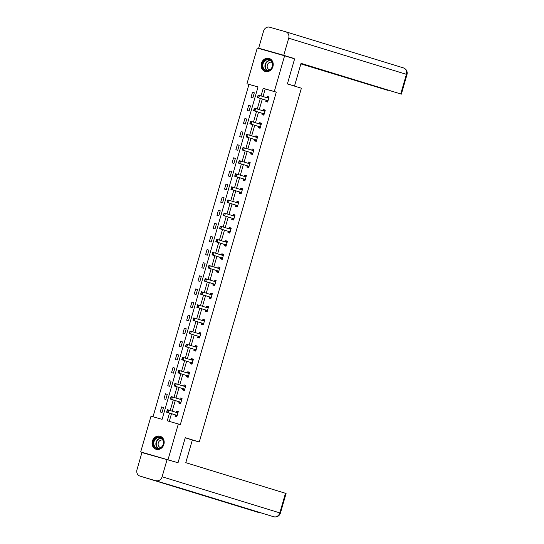 <?xml version="1.0" encoding="UTF-8"?>
<svg xmlns="http://www.w3.org/2000/svg" width="544" height="544" viewBox="0 0 544 544"><rect width="100%" height="100%" fill="white"/><g stroke="black" fill="none" stroke-linecap="round" stroke-linejoin="round"><path stroke-width="0.82" d="M272.932 66.586A6.82 5.991 107.1 0 1 265.166 71.475A6.82 5.991 107.1 0 1 261.406 63.322A6.82 5.991 107.1 0 1 269.171 58.432A6.82 5.991 107.1 0 1 272.932 66.586M163.887 444.4A6.82 5.991 107.1 0 1 156.121 449.29A6.82 5.991 107.1 0 1 152.354 441.136A6.82 5.991 107.1 0 1 160.12 436.247A6.82 5.991 107.1 0 1 163.887 444.4M284.6 55.801L294.61 58.874L287.382 83.919L301.39 88.216L199.281 442L185.266 437.696L178.038 462.74L140.692 451.921L151.001 416.208L162.085 419.349L258.033 86.911L246.956 83.776L257.264 48.056L284.6 55.801L274.292 91.514L263.208 88.38L261.038 95.907M258.026 86.958L248.955 84.388L153.014 416.779M248.955 84.388L246.956 83.776M192.331 440.028L199.281 442M162.051 412.474L163.506 407.436L161.656 406.912L160.201 411.958L162.051 412.474M165.832 399.371L167.287 394.325L165.444 393.802L163.989 398.847L165.832 399.371M169.619 386.26L171.074 381.215L169.225 380.691L167.77 385.737L169.619 386.26M173.4 373.15L174.855 368.111L173.006 367.588L171.55 372.626L173.4 373.15M177.188 360.04L178.643 355.001L176.793 354.477L175.338 359.516L177.188 360.04M180.968 346.929L182.424 341.89L180.574 341.367L179.119 346.406L180.968 346.929M184.749 333.826L186.204 328.78L184.362 328.256L182.906 333.302L184.749 333.826M188.537 320.715L189.992 315.67L188.142 315.146L186.687 320.192L188.537 320.715M192.318 307.605L193.773 302.559L191.93 302.036L190.475 307.081L192.318 307.605M196.105 294.494L197.56 289.456L195.711 288.932L194.256 293.971L196.105 294.494M199.886 281.384L201.341 276.345L199.498 275.822L198.036 280.86L199.886 281.384M203.674 268.274L205.129 263.235L203.279 262.711L201.824 267.75L203.674 268.274M207.454 255.17L208.91 250.124L207.06 249.601L205.605 254.646L207.454 255.17M211.235 242.06L212.69 237.014L210.848 236.49L209.392 241.536L211.235 242.06M215.023 228.949L216.478 223.904L214.628 223.387L213.173 228.426L215.023 228.949M218.804 215.839L220.259 210.8L218.416 210.276L216.961 215.315L218.804 215.839M222.591 202.728L224.046 197.69L222.197 197.166L220.742 202.205L222.591 202.728M226.372 189.618L227.827 184.579L225.984 184.056L224.529 189.094L226.372 189.618M230.16 176.514L231.615 171.469L229.765 170.945L228.31 175.991L230.16 176.514M233.94 163.404L235.396 158.358L233.546 157.835L232.091 162.88L233.94 163.404M237.728 150.294L239.183 145.248L237.334 144.731L235.878 149.77L237.728 150.294M241.509 137.183L242.964 132.144L241.114 131.621L239.659 136.66L241.509 137.183M245.29 124.073L246.745 119.034L244.902 118.51L243.447 123.549L245.29 124.073M249.077 110.962L250.532 105.924L248.683 105.4L247.228 110.446L249.077 110.962M252.858 97.859L254.313 92.813L252.47 92.29L251.015 97.335L252.858 97.859M169.49 413.073L167.253 420.811L180.343 424.565L276.291 92.133L265.207 88.992L263.038 96.519M262.303 99.069L259.257 109.63M258.516 112.18L255.469 122.74M254.735 125.29L251.688 135.844M250.947 138.394L247.901 148.954M247.166 151.504L244.12 162.064M243.386 164.614L240.332 175.175M239.598 177.725L236.552 188.285M235.817 190.835L232.764 201.396M232.03 203.946L228.983 214.499M228.249 217.049L225.202 227.61M224.461 230.16L221.415 240.72M220.68 243.27L217.634 253.83M216.893 256.38L213.846 266.941M213.112 269.491L210.066 280.051M209.331 282.601L206.278 293.155M205.544 295.705L202.497 306.265M201.763 308.815L198.71 319.376M197.975 321.926L194.929 332.486M194.194 335.036L191.148 345.596M190.407 348.146L187.36 358.7M186.626 361.257L183.58 371.81M182.838 374.36L179.792 384.921M179.058 387.471L176.011 398.031M175.277 400.581L172.224 411.142M171.489 413.692L169.272 421.382M175.345 414.875L174.978 416.14L176.827 416.663L178.282 411.624L176.433 411.101L176.079 412.325M179.126 401.764L178.765 403.029L180.608 403.553L182.063 398.514L180.22 397.99L179.867 399.214M182.913 388.654L182.546 389.919L184.396 390.442L185.851 385.404L184.001 384.88L183.648 386.104M186.694 375.544L186.334 376.815L188.176 377.332L189.632 372.293L187.789 371.77L187.435 372.994M190.482 362.44L190.114 363.705L191.964 364.228L193.419 359.183L191.57 358.659L191.216 359.89M194.262 349.33L193.895 350.594L195.745 351.118L197.2 346.072L195.357 345.549L194.997 346.78M198.05 336.219L197.683 337.484L199.532 338.008L200.988 332.969L199.138 332.445L198.784 333.669M201.831 323.109L201.464 324.374L203.313 324.897L204.768 319.858L202.919 319.335L202.565 320.559M205.618 309.998L205.251 311.263L207.094 311.787L208.549 306.748L206.706 306.224L206.353 307.448M209.399 296.888L209.032 298.16L210.882 298.683L212.337 293.638L210.487 293.114L210.134 294.338M213.18 283.784L212.82 285.049L214.662 285.573L216.118 280.527L214.275 280.004L213.921 281.234M216.968 270.674L216.6 271.939L218.45 272.462L219.905 267.417L218.056 266.893L217.702 268.124M220.748 257.564L220.388 258.828L222.231 259.352L223.686 254.313L221.843 253.79L221.49 255.014M224.536 244.453L224.169 245.718L226.018 246.242L227.474 241.203L225.624 240.679L225.27 241.903M228.317 231.343L227.95 232.608L229.799 233.131L231.254 228.092L229.405 227.569L229.051 228.793M232.104 218.232L231.737 219.504L233.587 220.028L235.042 214.982L233.192 214.458L232.839 215.682M235.885 205.129L235.518 206.394L237.368 206.917L238.823 201.872L236.973 201.348L236.62 202.579M239.673 192.018L239.306 193.283L241.148 193.807L242.604 188.761L240.761 188.238L240.407 189.468M243.454 178.908L243.086 180.173L244.936 180.696L246.391 175.658L244.542 175.134L244.188 176.358M247.234 165.798L246.874 167.062L248.717 167.586L250.172 162.547L248.329 162.024L247.976 163.248M251.022 152.687L250.655 153.952L252.504 154.476L253.96 149.437L252.11 148.913L251.756 150.137M254.803 139.577L254.442 140.848L256.285 141.372L257.74 136.326L255.898 135.803L255.544 137.027M258.59 126.473L258.223 127.738L260.073 128.262L261.528 123.216L259.678 122.692L259.325 123.923M262.371 113.363L262.004 114.628L263.854 115.151L265.309 110.106L263.459 109.589L263.106 110.813M266.159 100.252L265.792 101.517L267.634 102.041L269.096 97.002L267.247 96.478L266.893 97.702M178.038 462.74L140.692 451.921M276.291 92.133L274.292 91.514M178.337 423.953L168.028 459.666M260.297 98.457L257.251 109.011M256.516 111.561L253.47 122.121M252.729 124.671L249.682 135.232M248.948 137.782L245.902 148.342M245.167 150.892L242.114 161.452M241.38 164.002L238.333 174.563M237.599 177.113L234.552 187.666M233.811 190.216L230.765 200.777M230.03 203.327L226.984 213.887M226.243 216.437L223.196 226.998M222.462 229.548L219.416 240.108M218.681 242.658L215.628 253.218M214.894 255.768L211.847 266.322M211.113 268.872L208.06 279.432M207.325 281.982L204.279 292.543M203.544 295.093L200.498 305.653M199.757 308.203L196.71 318.764M195.976 321.314L192.93 331.867M192.188 334.417L189.142 344.978M188.408 347.528L185.361 358.088M184.627 360.638L181.574 371.198M180.839 373.748L177.793 384.309M177.058 386.859L174.005 397.419M173.271 399.969L170.224 410.523M265.207 88.992L263.208 88.38M178.269 411.658L176.433 411.101M163.492 407.476L161.656 406.912M167.273 394.366L165.444 393.802M182.056 398.555L180.22 397.99M171.061 381.256L169.225 380.691M185.837 385.444L184.001 384.88M174.842 368.145L173.006 367.588M189.625 372.334L187.789 371.77M178.629 355.042L176.793 354.477M193.406 359.224L191.57 358.659M182.41 341.931L180.574 341.367M197.186 346.113L195.357 345.549M186.198 328.821L184.362 328.256M200.974 333.003L199.138 332.445M189.978 315.71L188.142 315.146M204.755 319.899L202.919 319.335M193.766 302.6L191.93 302.036M208.542 306.789L206.706 306.224M197.547 289.496L195.711 288.932M212.323 293.678L210.487 293.114M201.328 276.386L199.498 275.822M216.111 280.568L214.275 280.004M205.115 263.276L203.279 262.711M219.892 267.458L218.056 266.893M208.896 250.165L207.06 249.601M223.679 254.354L221.843 253.79M212.684 237.055L210.848 236.49M227.46 241.244L225.624 240.679M216.464 223.944L214.628 223.387M231.241 228.133L229.405 227.569M220.252 210.841L218.416 210.276M235.028 215.023L233.192 214.458M224.033 197.73L222.197 197.166M238.809 201.912L236.973 201.348M227.82 184.62L225.984 184.056M242.597 188.802L240.761 188.238M231.601 171.51L229.765 170.945M246.378 175.698L244.542 175.134M235.382 158.399L233.546 157.835M250.165 162.588L248.329 162.024M239.17 145.289L237.334 144.731M253.946 149.478L252.11 148.913M242.95 132.185L241.114 131.621M257.727 136.367L255.898 135.803M246.738 119.075L244.902 118.51M261.514 123.257L259.678 122.692M250.519 105.964L248.683 105.4M265.295 110.146L263.459 109.589M254.306 92.854L252.47 92.29M269.083 97.043L267.247 96.478M176.943 416.269L176.215 416.058L176.936 416.282M178.153 412.066L177.378 412.019M176.263 415.888L175.501 414.963A0.877 0.422 105.8 0 0 175.392 414.888L166.586 412.182L167.314 409.666L177.453 412.746A0.877 0.422 105.8 0 0 177.582 412.74L177.997 412.617M176.236 412.372A0.877 0.422 105.8 0 0 176.256 412.366L177.324 412.046M167.022 411.618L167.389 410.353L166.804 411.55L167.919 412.563L166.586 412.182L166.804 411.55M177.113 415.677L176.834 415.344A0.877 0.422 105.8 0 0 176.725 415.262L167.919 412.563L168.647 410.04L167.389 410.353M167.314 409.666L167.164 410.292M163.581 441.259A5.902 5.182 107.1 0 1 159.514 448.487A5.902 5.182 107.1 0 1 153.306 444.482A5.902 5.182 107.1 0 1 157.366 437.247A5.902 5.182 107.1 0 1 163.581 441.259M153.884 444.421A5.467 4.801 -72.9 0 0 157.039 448.154A5.467 4.801 -72.9 0 0 161.847 446.726A5.467 4.801 -72.9 0 0 163.397 441.436A5.467 4.801 -72.9 0 0 160.242 437.702A5.467 4.801 -72.9 0 0 155.434 439.13A5.467 4.801 -72.9 0 0 153.884 444.421M163.016 440.218A3.89 3.42 -72.9 0 0 162.704 440.103A3.89 3.42 -72.9 0 0 159.283 441.123A3.89 3.42 -72.9 0 0 158.175 444.89A3.89 3.42 -72.9 0 0 160.419 447.549A3.89 3.42 -72.9 0 0 160.738 447.63M160.915 436.567A6.78 5.95 -72.9 0 0 160.432 436.39A6.78 5.95 -72.9 0 0 154.462 438.158A6.78 5.95 -72.9 0 0 152.544 444.72A6.78 5.95 -72.9 0 0 156.454 449.351A6.78 5.95 -72.9 0 0 156.951 449.473M272.632 63.444A5.902 5.182 107.1 0 1 268.566 70.672A5.902 5.182 107.1 0 1 262.351 66.667A5.902 5.182 107.1 0 1 266.417 59.432A5.902 5.182 107.1 0 1 272.632 63.444M262.936 66.606A5.467 4.801 -72.9 0 0 266.084 70.339A5.467 4.801 -72.9 0 0 270.898 68.911A5.467 4.801 -72.9 0 0 272.449 63.621A5.467 4.801 -72.9 0 0 269.294 59.888A5.467 4.801 -72.9 0 0 264.486 61.322A5.467 4.801 -72.9 0 0 262.936 66.606M272.068 62.404A3.89 3.42 -72.9 0 0 271.755 62.288A3.89 3.42 -72.9 0 0 268.328 63.308A3.89 3.42 -72.9 0 0 267.226 67.075A3.89 3.42 -72.9 0 0 269.47 69.734A3.89 3.42 -72.9 0 0 269.79 69.816M269.967 58.752A6.78 5.95 -72.9 0 0 269.484 58.575A6.78 5.95 -72.9 0 0 263.514 60.343A6.78 5.95 -72.9 0 0 261.589 66.905A6.78 5.95 -72.9 0 0 265.499 71.536A6.78 5.95 -72.9 0 0 266.002 71.658M185.239 437.804L192.338 439.987L185.79 462.679L286.083 493.476L280.418 513.101L279.813 512.897L285.478 493.279M140.046 476.109L180.098 488.022L140.046 476.109A5.379 4.726 -72.9 0 1 139.958 476.082A5.379 4.726 -72.9 0 1 136.993 469.649L141.93 452.554L176.929 462.427M156.08 480.651A5.379 4.726 -72.9 0 0 162.112 476.768L167.049 459.666M291.768 85.258L294.501 86.04L301.05 63.349L400.738 93.949L406.402 74.331L288.701 38.196L283.764 55.298L293.508 58.534M287.395 83.858L294.501 86.04M300.893 63.9L387.954 90.386L300.954 63.682M288.701 38.196A5.379 4.726 -72.9 0 0 285.736 31.77A5.379 4.726 -72.9 0 0 285.648 31.742L269.613 27.2A5.379 4.726 -72.9 0 0 263.582 31.083L258.645 48.185L283.764 55.298M300.988 63.566L400.738 93.949M258.645 48.185L293.57 58.31M180.724 403.158L179.996 402.954L180.724 403.172M181.941 398.956L181.166 398.915M180.05 402.778L179.289 401.86A0.877 0.422 105.8 0 0 179.18 401.778L170.367 399.078L171.095 396.556L181.234 399.636A0.877 0.422 105.8 0 0 181.24 399.636A0.877 0.422 105.8 0 0 181.37 399.636L181.778 399.507M181.37 399.636L180.037 399.255A0.877 0.422 105.8 0 0 180.037 399.255L181.104 398.936M170.809 398.507L170.952 397.181L170.585 398.446L171.7 399.452L170.367 399.078L170.585 398.446M180.894 402.567L180.615 402.234A0.877 0.422 105.8 0 0 180.506 402.159L171.7 399.452L172.428 396.93L171.17 397.242M171.095 396.556L170.952 397.181M184.511 390.048L183.784 389.844L184.504 390.062M185.722 385.846L184.946 385.805M183.831 389.667L183.07 388.749A0.877 0.422 105.8 0 0 182.961 388.668L174.155 385.968L174.882 383.445L185.021 386.526A0.877 0.422 105.8 0 0 185.15 386.526L185.565 386.396M183.804 386.152A0.877 0.422 105.8 0 0 183.824 386.145L184.892 385.825M174.59 385.397L174.733 384.071L174.372 385.336L175.481 386.342L174.155 385.968L174.372 385.336M184.681 389.456L184.402 389.123A0.877 0.422 105.8 0 0 184.294 389.048L175.481 386.342L176.208 383.819L174.957 384.139M174.882 383.445L174.733 384.071M188.292 376.938L187.564 376.734L188.285 376.958M189.502 372.735L188.734 372.694M187.612 376.564L186.857 375.639A0.877 0.422 105.8 0 0 186.748 375.564L177.936 372.858L178.663 370.335L188.802 373.415A0.877 0.422 105.8 0 0 188.809 373.415A0.877 0.422 105.8 0 0 188.938 373.415L189.346 373.293M187.585 373.041A0.877 0.422 105.8 0 0 187.605 373.034L188.673 372.715M178.378 372.286L178.52 370.96L178.153 372.225L179.268 373.232L177.936 372.858L178.153 372.225M188.462 376.353L188.183 376.013A0.877 0.422 105.8 0 0 188.074 375.938L179.268 373.232L179.996 370.716L178.738 371.028M178.663 370.335L178.52 370.96M192.08 363.827L191.352 363.623L192.073 363.848M193.29 359.632L192.515 359.584M191.4 363.453L190.638 362.528A0.877 0.422 105.8 0 0 190.529 362.454L181.723 359.747L182.451 357.224L192.59 360.305A0.877 0.422 105.8 0 0 192.59 360.312A0.877 0.422 105.8 0 0 192.719 360.305L193.127 360.182M192.719 360.305L191.393 359.931A0.877 0.422 105.8 0 0 191.393 359.931L192.46 359.604M182.158 359.176L182.526 357.918L181.934 359.115L183.049 360.128L181.723 359.747L181.934 359.115M192.25 363.242L191.971 362.902A0.877 0.422 105.8 0 0 191.862 362.828L183.049 360.128L183.777 357.605L182.526 357.918M182.451 357.224L182.301 357.857M195.86 350.724L195.133 350.513L195.854 350.737M197.071 346.521L196.296 346.474M195.18 350.343L194.426 349.418A0.877 0.422 105.8 0 0 194.31 349.343L185.504 346.637L186.232 344.121L196.37 347.201A0.877 0.422 105.8 0 0 196.377 347.201A0.877 0.422 105.8 0 0 196.506 347.194L196.914 347.072M196.506 347.194L195.174 346.82A0.877 0.422 105.8 0 0 195.174 346.82L196.241 346.494M185.946 346.066L186.306 344.808L185.722 346.004L186.837 347.018L185.504 346.637L185.722 346.004M196.03 350.132L195.752 349.799A0.877 0.422 105.8 0 0 195.643 349.717L186.837 347.018L187.564 344.495L186.306 344.808M186.232 344.121L186.082 344.746M199.641 337.613L198.914 337.409L199.641 337.627M200.858 333.411L200.083 333.363M198.968 337.232L198.206 336.308A0.877 0.422 105.8 0 0 198.098 336.233L189.292 333.526L190.019 331.01L200.151 334.091A0.877 0.422 105.8 0 0 200.158 334.091A0.877 0.422 105.8 0 0 200.287 334.084L200.695 333.962M198.934 333.717A0.877 0.422 105.8 0 0 198.954 333.71L200.022 333.39M189.727 332.962L190.087 331.697L189.502 332.894L190.618 333.907L189.292 333.526L189.502 332.894M199.811 337.022L199.539 336.688A0.877 0.422 105.8 0 0 199.424 336.607L190.618 333.907L191.345 331.384L190.087 331.697M190.019 331.01L189.87 331.636M203.429 324.503L202.701 324.299L203.422 324.516M204.639 320.3L203.864 320.26M202.749 324.122L201.987 323.204A0.877 0.422 105.8 0 0 201.878 323.122L193.072 320.423L193.8 317.9L203.939 320.98A0.877 0.422 105.8 0 0 203.946 320.98A0.877 0.422 105.8 0 0 204.068 320.98L204.483 320.851M202.722 320.606A0.877 0.422 105.8 0 0 202.742 320.6L203.81 320.28M193.508 319.852L193.875 318.587L193.29 319.79L194.405 320.797L193.072 320.423L193.29 319.79M203.599 323.911L203.32 323.578A0.877 0.422 105.8 0 0 203.211 323.503L194.405 320.797L195.133 318.274L193.875 318.587M193.8 317.9L193.65 318.526M207.21 311.392L206.482 311.188L207.21 311.406M208.427 307.19L207.652 307.149M206.536 311.012L205.775 310.094A0.877 0.422 105.8 0 0 205.666 310.012L196.86 307.312L197.588 304.79L207.72 307.87A0.877 0.422 105.8 0 0 207.726 307.87A0.877 0.422 105.8 0 0 207.856 307.87L208.264 307.748M207.856 307.87L206.523 307.489A0.877 0.422 105.8 0 0 206.523 307.489L207.59 307.17M197.295 306.741L197.438 305.415L197.071 306.68L198.186 307.686L196.86 307.312L197.071 306.68M207.38 310.801L207.101 310.468A0.877 0.422 105.8 0 0 206.992 310.393L198.186 307.686L198.914 305.164L197.656 305.483M197.588 304.79L197.438 305.415M210.997 298.282L210.27 298.078L210.99 298.302M212.208 294.08L211.432 294.039M210.317 297.908L209.556 296.983A0.877 0.422 105.8 0 0 209.447 296.908L200.641 294.202L201.368 291.679L211.507 294.76A0.877 0.422 105.8 0 0 211.636 294.76L212.051 294.637M210.29 294.386A0.877 0.422 105.8 0 0 210.31 294.386L211.378 294.059M201.076 293.631L201.443 292.373L200.858 293.57L201.974 294.576L200.641 294.202L200.858 293.57M211.167 297.697L210.888 297.357A0.877 0.422 105.8 0 0 210.78 297.282L201.974 294.576L202.701 292.06L201.443 292.373M201.368 291.679L201.219 292.312M214.778 285.178L214.05 284.968L214.771 285.192M215.988 280.976L215.22 280.928M214.105 284.798L213.343 283.873A0.877 0.422 105.8 0 0 213.234 283.798L204.422 281.092L205.149 278.569L215.288 281.649A0.877 0.422 105.8 0 0 215.295 281.656A0.877 0.422 105.8 0 0 215.424 281.649L215.832 281.527M214.071 281.275A0.877 0.422 105.8 0 0 214.091 281.275L215.159 280.949M204.864 280.52L205.006 279.201L204.639 280.459L205.754 281.472L204.422 281.092L204.639 280.459M214.948 284.587L214.669 284.247A0.877 0.422 105.8 0 0 214.56 284.172L205.754 281.472L206.482 278.95L205.224 279.262M205.149 278.569L205.006 279.201M218.566 272.068L217.838 271.857L218.559 272.082M219.776 267.866L219.001 267.818M217.886 271.687L217.124 270.762A0.877 0.422 105.8 0 0 217.015 270.688L208.209 267.981L208.937 265.465L219.076 268.546A0.877 0.422 105.8 0 0 219.205 268.539L219.613 268.416M219.205 268.539L217.879 268.165A0.877 0.422 105.8 0 0 217.879 268.165L218.946 267.838M208.644 267.41L209.012 266.152L208.427 267.349L209.535 268.362L208.209 267.981L208.427 267.349M218.736 271.476L218.457 271.143A0.877 0.422 105.8 0 0 218.348 271.062L209.535 268.362L210.263 265.839L209.012 266.152M208.937 265.465L208.787 266.091M222.346 258.958L221.619 258.754L222.34 258.971M223.557 254.755L222.788 254.708M221.666 258.577L220.912 257.652A0.877 0.422 105.8 0 0 220.796 257.577L211.99 254.871L212.718 252.355L222.856 255.435A0.877 0.422 105.8 0 0 222.863 255.435A0.877 0.422 105.8 0 0 222.992 255.428L223.4 255.306M222.992 255.428L221.66 255.054A0.877 0.422 105.8 0 0 221.66 255.054L222.727 254.735M212.432 254.306L212.792 253.042L212.208 254.238L213.323 255.252L211.99 254.871L212.208 254.238M222.516 258.366L222.238 258.033A0.877 0.422 105.8 0 0 222.129 257.958L213.323 255.252L214.05 252.729L212.792 253.042M212.718 252.355L212.568 252.98M226.127 245.847L225.406 245.643L226.127 245.861M227.344 241.645L226.569 241.604M225.454 245.466L224.692 244.548A0.877 0.422 105.8 0 0 224.584 244.467L215.778 241.767L216.505 239.244L226.644 242.325A0.877 0.422 105.8 0 0 226.773 242.325L227.181 242.196M225.427 241.951A0.877 0.422 105.8 0 0 225.44 241.944L226.515 241.624M216.213 241.196L216.58 239.931L215.988 241.135L217.104 242.141L215.778 241.767L215.988 241.135M226.304 245.256L226.025 244.922A0.877 0.422 105.8 0 0 225.916 244.848L217.104 242.141L217.831 239.618L216.58 239.931M216.505 239.244L216.356 239.87M229.915 232.737L229.187 232.533L229.908 232.757M231.125 228.534L230.35 228.494M229.235 232.363L228.48 231.438A0.877 0.422 105.8 0 0 228.364 231.356L219.558 228.657L220.286 226.134L230.425 229.214A0.877 0.422 105.8 0 0 230.432 229.214A0.877 0.422 105.8 0 0 230.554 229.214L230.969 229.092M229.208 228.84A0.877 0.422 105.8 0 0 229.228 228.834L230.296 228.514M219.994 228.086L220.136 226.76L219.776 228.024L220.891 229.031L219.558 228.657L219.776 228.024M230.085 232.145L229.806 231.812A0.877 0.422 105.8 0 0 229.697 231.737L220.891 229.031L221.619 226.508L220.361 226.828M220.286 226.134L220.136 226.76M233.696 219.626L232.968 219.422L233.696 219.647M234.913 215.424L234.138 215.383M233.022 219.252L232.261 218.328A0.877 0.422 105.8 0 0 232.152 218.253L223.346 215.546L224.074 213.024L234.206 216.104A0.877 0.422 105.8 0 0 234.212 216.104A0.877 0.422 105.8 0 0 234.342 216.104L234.75 215.982M234.342 216.104L233.009 215.73A0.877 0.422 105.8 0 0 233.009 215.73L234.076 215.404M223.781 214.975L223.924 213.656L223.557 214.914L224.672 215.92L223.346 215.546L223.557 214.914M233.866 219.042L233.594 218.702A0.877 0.422 105.8 0 0 233.478 218.627L224.672 215.92L225.4 213.404L224.142 213.717M224.074 213.024L223.924 213.656M237.483 206.523L236.756 206.312L237.476 206.536M238.694 202.32L237.918 202.273M236.803 206.142L236.042 205.217A0.877 0.422 105.8 0 0 235.933 205.142L227.127 202.436L227.854 199.913L237.993 202.994A0.877 0.422 105.8 0 0 237.993 203A0.877 0.422 105.8 0 0 238.122 202.994L238.537 202.871M236.776 202.626A0.877 0.422 105.8 0 0 236.796 202.62L237.864 202.293M227.562 201.865L227.929 200.607L227.344 201.804L228.46 202.817L227.127 202.436L227.344 201.804M237.653 205.931L237.374 205.591A0.877 0.422 105.8 0 0 237.266 205.516L228.46 202.817L229.187 200.294L227.929 200.607M227.854 199.913L227.705 200.546M241.264 193.412L240.536 193.202L241.264 193.426M242.481 189.21L241.706 189.162M240.591 193.032L239.829 192.107A0.877 0.422 105.8 0 0 239.72 192.032L230.908 189.326L231.635 186.81L241.774 189.89A0.877 0.422 105.8 0 0 241.781 189.89A0.877 0.422 105.8 0 0 241.91 189.883L242.318 189.761M240.557 189.516A0.877 0.422 105.8 0 0 240.577 189.509L241.645 189.183M231.35 188.754L231.492 187.435L231.125 188.693L232.24 189.706L230.908 189.326L231.125 188.693M241.434 192.821L241.155 192.488A0.877 0.422 105.8 0 0 241.046 192.406L232.24 189.706L232.968 187.184L231.71 187.496M231.635 186.81L231.492 187.435M245.052 180.302L244.324 180.098L245.045 180.316M246.262 176.1L245.487 176.052M244.372 179.921L243.61 178.996A0.877 0.422 105.8 0 0 243.501 178.922L234.695 176.222L235.423 173.699L245.562 176.78A0.877 0.422 105.8 0 0 245.691 176.773L246.106 176.65M245.691 176.773L244.365 176.399A0.877 0.422 105.8 0 0 244.365 176.399L245.432 176.079M235.13 175.651L235.498 174.386L234.913 175.583L236.028 176.596L234.695 176.222L234.913 175.583M245.222 179.71L244.943 179.377A0.877 0.422 105.8 0 0 244.834 179.302L236.028 176.596L236.756 174.073L235.498 174.386M235.423 173.699L235.273 174.325M248.832 167.192L248.105 166.988L248.826 167.205M250.043 162.989L249.274 162.948M248.152 166.811L247.398 165.893A0.877 0.422 105.8 0 0 247.289 165.811L238.476 163.112L239.204 160.589L249.342 163.669A0.877 0.422 105.8 0 0 249.349 163.669A0.877 0.422 105.8 0 0 249.478 163.669L249.886 163.54M249.478 163.669L248.146 163.288A0.877 0.422 105.8 0 0 248.146 163.288L249.213 162.969M238.918 162.54L239.061 161.214L238.694 162.479L239.809 163.486L238.476 163.112L238.694 162.479M249.002 166.6L248.724 166.267A0.877 0.422 105.8 0 0 248.615 166.192L239.809 163.486L240.536 160.963L239.278 161.276M239.204 160.589L239.061 161.214M252.62 154.081L251.892 153.877L252.613 154.102M253.83 149.879L253.055 149.838M251.94 153.707L251.178 152.782A0.877 0.422 105.8 0 0 251.07 152.701L242.264 150.001L242.991 147.478L253.13 150.559A0.877 0.422 105.8 0 0 253.259 150.559L253.667 150.436M251.913 150.185A0.877 0.422 105.8 0 0 251.933 150.178L253.001 149.858M242.699 149.43L242.842 148.104L242.481 149.369L243.59 150.375L242.264 150.001L242.481 149.369M252.79 153.49L252.511 153.156A0.877 0.422 105.8 0 0 252.402 153.082L243.59 150.375L244.317 147.859L243.066 148.172M242.991 147.478L242.842 148.104M256.401 140.971L255.673 140.767L256.394 140.991M257.611 136.775L256.843 136.728M255.721 140.597L254.966 139.672A0.877 0.422 105.8 0 0 254.85 139.597L246.044 136.891L246.772 134.368L256.911 137.448A0.877 0.422 105.8 0 0 256.918 137.455A0.877 0.422 105.8 0 0 257.047 137.448L257.455 137.326M255.694 137.074A0.877 0.422 105.8 0 0 255.714 137.074L256.782 136.748M246.486 136.32L246.622 135L246.262 136.258L247.377 137.265L246.044 136.891L246.262 136.258M256.571 140.386L256.292 140.046A0.877 0.422 105.8 0 0 256.183 139.971L247.377 137.265L248.105 134.749L246.847 135.062M246.772 134.368L246.622 135M260.182 127.867L259.454 127.656L260.182 127.881M261.399 123.665L260.624 123.617M259.508 127.486L258.747 126.562A0.877 0.422 105.8 0 0 258.638 126.487L249.832 123.78L250.56 121.258L260.692 124.338A0.877 0.422 105.8 0 0 260.698 124.345A0.877 0.422 105.8 0 0 260.828 124.338L261.236 124.216M260.828 124.338L259.495 123.964A0.877 0.422 105.8 0 0 259.495 123.964L260.562 123.638M250.267 123.209L250.41 121.89L250.043 123.148L251.158 124.161L249.832 123.78L250.043 123.148M260.352 127.276L260.08 126.942A0.877 0.422 105.8 0 0 259.964 126.861L251.158 124.161L251.886 121.638L250.628 121.951M250.56 121.258L250.41 121.89M263.969 114.757L263.242 114.546L263.962 114.77M265.18 110.554L264.404 110.507M263.289 114.376L262.528 113.451A0.877 0.422 105.8 0 0 262.419 113.376L253.613 110.67L254.34 108.154L264.479 111.234A0.877 0.422 105.8 0 0 264.486 111.234A0.877 0.422 105.8 0 0 264.608 111.228L265.023 111.105M263.262 110.86A0.877 0.422 105.8 0 0 263.282 110.854L264.35 110.527M254.048 110.106L254.415 108.841L253.83 110.038L254.946 111.051L253.613 110.67L253.83 110.038M264.139 114.165L263.86 113.832A0.877 0.422 105.8 0 0 263.752 113.75L254.946 111.051L255.673 108.528L254.415 108.841M254.34 108.154L254.191 108.78M267.75 101.646L267.022 101.442L267.75 101.66M268.967 97.444L268.192 97.396M267.077 101.266L266.315 100.341A0.877 0.422 105.8 0 0 266.206 100.266L257.4 97.566L258.128 95.044L268.26 98.124A0.877 0.422 105.8 0 0 268.267 98.124A0.877 0.422 105.8 0 0 268.396 98.124L268.804 97.995M267.043 97.75A0.877 0.422 105.8 0 0 267.063 97.743L268.131 97.424M257.836 96.995L258.196 95.73L257.611 96.927L258.726 97.94L257.4 97.566L257.611 96.927M267.92 101.055L267.648 100.722A0.877 0.422 105.8 0 0 267.532 100.647L258.726 97.94L259.454 95.418L258.196 95.73M258.128 95.044L257.978 95.669M177.582 412.74L176.256 412.366M176.725 415.262L175.392 414.888M176.834 415.344L175.501 414.963M158.12 448.338A5.467 4.801 107.1 0 1 155.972 445.067A5.467 4.801 107.1 0 1 161.248 438.158M161.602 438.41A5.29 4.644 -72.9 0 0 156.325 445.074A5.29 4.644 -72.9 0 0 158.556 448.331M267.172 70.523A5.467 4.801 107.1 0 1 265.023 67.252A5.467 4.801 107.1 0 1 270.3 60.343M270.654 60.595A5.29 4.644 -72.9 0 0 265.377 67.259A5.29 4.644 -72.9 0 0 267.607 70.516M162.112 476.768L279.813 512.897A5.379 4.726 -72.9 0 1 273.775 516.78L180.098 488.022L273.727 516.766M259.366 512.353A5.379 4.726 -72.9 0 1 257.74 512.237L164.064 483.48M285.824 31.797L403.349 67.871A5.379 4.726 -72.9 0 1 403.437 67.898A5.379 4.726 -72.9 0 1 406.402 74.331L407.007 74.528L401.343 94.153M180.506 402.159L179.18 401.778M180.615 402.234L179.289 401.86M185.15 386.526L183.824 386.145M184.294 389.048L182.961 388.668M184.402 389.123L183.07 388.749M188.938 373.415L187.605 373.034M188.074 375.938L186.748 375.564M188.183 376.013L186.857 375.639M191.862 362.828L190.529 362.454M191.971 362.902L190.638 362.528M195.643 349.717L194.31 349.343M195.752 349.799L194.426 349.418M200.287 334.084L198.954 333.71M199.424 336.607L198.098 336.233M199.539 336.688L198.206 336.308M204.068 320.98L202.742 320.6M203.211 323.503L201.878 323.122M203.32 323.578L201.987 323.204M206.992 310.393L205.666 310.012M207.101 310.468L205.775 310.094M211.636 294.76L210.31 294.386M210.78 297.282L209.447 296.908M210.888 297.357L209.556 296.983M215.424 281.649L214.091 281.275M214.56 284.172L213.234 283.798M214.669 284.247L213.343 283.873M218.348 271.062L217.015 270.688M218.457 271.143L217.124 270.762M222.129 257.958L220.796 257.577M222.238 258.033L220.912 257.652M226.773 242.325L225.44 241.944M225.916 244.848L224.584 244.467M226.025 244.922L224.692 244.548M230.554 229.214L229.228 228.834M229.697 231.737L228.364 231.356M229.806 231.812L228.48 231.438M233.478 218.627L232.152 218.253M233.594 218.702L232.261 218.328M238.122 202.994L236.796 202.62M237.266 205.516L235.933 205.142M237.374 205.591L236.042 205.217M241.91 189.883L240.577 189.509M241.046 192.406L239.72 192.032M241.155 192.488L239.829 192.107M244.834 179.302L243.501 178.922M244.943 179.377L243.61 178.996M248.615 166.192L247.289 165.811M248.724 166.267L247.398 165.893M253.259 150.559L251.933 150.178M252.402 153.082L251.07 152.701M252.511 153.156L251.178 152.782M257.047 137.448L255.714 137.074M256.183 139.971L254.85 139.597M256.292 140.046L254.966 139.672M259.964 126.861L258.638 126.487M260.08 126.942L258.747 126.562M264.608 111.228L263.282 110.854M263.752 113.75L262.419 113.376M263.86 113.832L262.528 113.451M268.396 98.124L267.063 97.743M267.532 100.647L266.206 100.266M267.648 100.722L266.315 100.341M139.958 476.082L257.768 512.244M273.802 516.786C277.073 517.337 279.276 516.106 280.418 513.101M257.781 512.251L259.583 512.428M285.736 31.77L403.437 67.898C406.45 69.197 407.64 71.407 407.007 74.528"/></g></svg>
